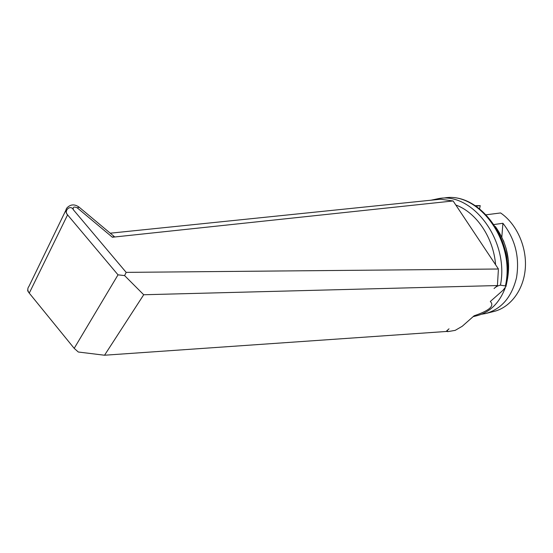 <?xml version="1.0" encoding="UTF-8"?>
<svg xmlns="http://www.w3.org/2000/svg" width="553" height="553" viewBox="0 0 553 553"><rect width="100%" height="100%" fill="white"/><g stroke="black" fill="none" stroke-linecap="round" stroke-linejoin="round"><path stroke-width="0.83" d="M27.823 289.005L27.733 290.228C27.498 290.595 28.009 291.555 29.261 293.125C27.443 290.65 27.346 288.376 28.977 286.309L65.931 210.099M505.905 286.592L505.394 285.929C515.617 241.696 478.981 191.822 444.674 197.919C480.343 191.85 516.848 242.539 505.905 286.592L503.05 290.249L490.311 301.489C494.769 305.864 489.37 310.627 474.115 315.784L462.246 326.263L455.188 330.369L447.833 331.627C446.942 331.164 447.336 330.231 449.015 328.828L446.036 331.496L104.538 355.226L78.312 352.019L74.192 348.349L29.261 293.125L67.584 214.875C63.353 210.866 70.625 204.064 73.445 209.87C72.561 207.057 73.819 206.38 77.22 207.824L79.245 207.257M114.112 236.421L112.37 237.23L453.114 200.96L440.499 199.232L110.254 233.193M104.538 355.226L143.711 294.749L497.417 285.548L498.426 269.007L126.174 272.373L73.445 209.87M498.426 269.007L453.114 200.96M497.417 285.548L494.05 288.555C495.979 286.71 498.115 285.576 500.437 285.175C509.327 240.914 472.953 192.527 439.248 198.472L431.008 200.207M505.394 285.929L500.437 285.175M143.711 294.749L124.598 275.594L126.174 272.373M114.402 236.663L78.982 207.043C74.544 203.981 70.563 204.237 67.044 207.804C65.351 209.85 65.531 212.207 67.584 214.875L118.017 274.841L124.598 275.594M118.017 274.841L74.192 348.349M475.234 205.675L480.232 205.64L479.582 208.758M486.246 214.778L500.596 212.946C516.661 223.868 527.085 247.053 525.267 268.799C523.491 290.567 509.935 307.924 493.207 311.643L486.923 313.219M494.057 224.525L502.912 223.274C515.278 239.193 519.813 257.345 516.509 277.737C511.656 297.32 501.315 309.272 485.479 313.579L481.615 314.228M475.946 206.138L480.232 205.64M473.112 316.669L476.465 315.832C489.661 312.542 499.241 303.272 505.193 288.009M506.334 284.449C511.463 263.491 507.799 244.177 495.336 226.509M501.82 237.071L502.912 223.274M503.327 240.396L504.004 242.076M508.401 260.594L506.002 247.993M77.22 207.824L112.37 237.23M455.817 205.011C476.147 212.262 493.47 237.472 495.592 264.749M447.647 331.6L446.174 331.371M444.674 197.919L439.725 198.423"/></g></svg>
